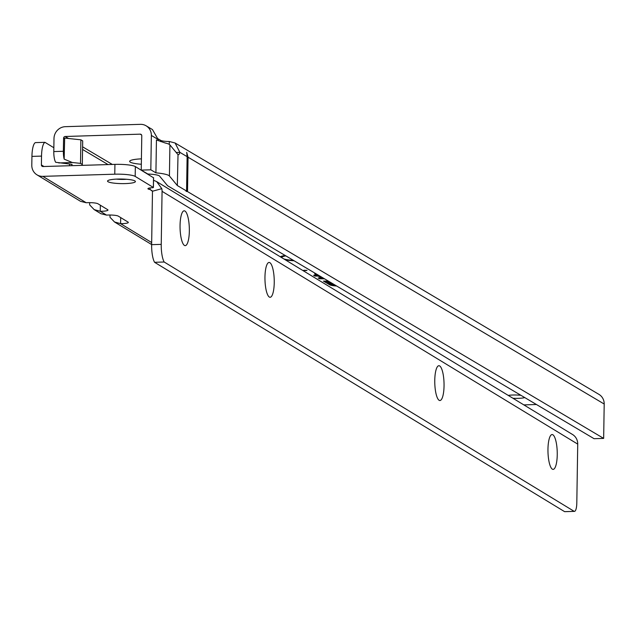 <?xml version="1.0" encoding="UTF-8"?>
<svg xmlns="http://www.w3.org/2000/svg" width="636" height="636" viewBox="0 0 636 636"><rect width="100%" height="100%" fill="white"/><g stroke="black" fill="none" stroke-linecap="round" stroke-linejoin="round"><path stroke-width="0.95" d="M305.797 270.634L306.997 270.34L303.69 270.292L305.797 270.634M508.22 395.393A10.287 1.685 0.9 0 1 512.815 395.012A10.287 1.685 0.9 0 1 520.94 395.314M524.772 397.587A10.287 1.685 0.9 0 1 518.435 398.335A10.287 1.685 0.9 0 1 512.934 398.263M177.333 185.537L186.579 191.023L186.086 191.325L187.517 191.579L603.659 438.395L604.2 404.027A11.615 11.019 -59.3 0 0 598.953 394.384L175.083 142.989L179.885 152.362A8.3 2.258 -91.8 0 1 178.414 154.667A8.3 2.258 -91.8 0 1 178.024 154.564L177.333 185.537L169.43 176.005L169.915 144.905L177.826 154.445M187.517 191.579L188.057 157.211L186.698 152.322L187.119 156.647L186.579 191.023M158.412 140.739A8.3 2.258 -91.8 0 1 158.149 139.475L152.457 129.569L146.113 125.801A11.615 11.019 -59.3 0 0 140.365 124.338L65.349 126.675A11.615 11.019 -59.3 0 0 53.996 138.481L53.79 151.575A9.953 2.703 88.2 0 0 55.674 162.283L72.059 164.35L71.733 165.67M603.659 438.395L594.08 438.697L167.57 185.728L159.564 176.077A13.277 2.178 0.9 0 0 149.667 174.113L147.806 174.002L141.24 170.114L150.819 169.812L151.36 135.444A11.615 11.019 -59.3 0 0 146.113 125.801M150.819 169.812L155.923 172.841L156.44 139.944L165.241 143.013A23.23 3.808 0.9 0 1 169.915 144.905M141.24 170.114L141.78 135.738A1.662 1.574 -59.3 0 0 140.214 134.156L65.198 136.494A1.662 1.574 -59.3 0 0 63.576 138.187L63.369 151.273A9.953 2.703 88.2 0 0 64.157 159.127L72.321 162.506L58.774 162.935M69.57 164.08L69.547 165.734M81.925 165.36L82.322 164.462L80.51 163.38L72.321 162.506M64.157 159.127L64.657 138.084L80.883 139.817L80.51 163.38M155.923 172.841A23.23 3.808 0.9 0 1 169.43 176.005M176.196 152.481L179.885 152.362L187.119 156.647M158.102 138.839L160.701 140.381A8.3 1.359 -179.1 0 0 169.303 141.494L175.083 142.989M536.442 404.504L526.02 404.83A16.592 2.719 -179.1 0 1 523.81 404.87M169.256 144.38L169.303 141.494M141.335 164.255A17.426 2.854 0.9 0 1 129.911 160.9A17.426 2.854 0.9 0 1 141.423 158.857M316.386 273.989L314.645 273.965L316.911 275.309L313.612 275.261L314.963 276.064L318.254 276.103L320.568 277.479L322.301 277.495M323.199 278.027L318.167 277.964L319.51 278.767L324.551 278.83M334.6 284.793A4.778 0.787 0.9 0 1 334.274 284.65L328.375 281.152L323.43 281.088L329.679 284.793A9.556 1.566 -179.1 0 0 336.627 285.993M285.174 255.473A18.698 3.061 -179.1 0 0 280.277 256.777M285.373 259.87A18.698 3.061 -179.1 0 0 294.11 260.776M325.608 281.112L331.34 284.737A7.831 1.28 -179.1 0 0 336.062 285.659M327.135 281.136L325.704 281.398M335.585 285.373A6.503 1.065 0.9 0 1 332.612 284.697L327.079 281.414M319.677 277.988L319.51 278.767M320.345 277.996L320.814 278.496L324.058 278.544M323.684 278.322L320.441 278.274M317.229 274.49L316.911 275.309M320.751 276.58L320.568 277.479M315.122 275.285L314.963 276.064M315.79 275.293L316.259 275.801L319.503 275.841M319.129 275.619L315.885 275.579M280.555 256.626A18.253 2.989 -179.1 0 0 281.621 257.167M285.85 255.879A16.56 2.711 -179.1 0 0 281.756 257.675L281.398 256.292M283.895 258.971A16.56 2.711 -179.1 0 0 293.435 260.378M80.883 139.817L82.696 140.89L82.322 164.462M552.334 469.153A17.426 4.627 -91.7 0 1 551.833 468.748A17.426 4.627 -91.7 0 1 547.986 452.101A17.426 4.627 -91.7 0 1 550.832 435.263A17.426 4.627 -91.7 0 1 552.875 434.778A17.426 4.627 -91.7 0 1 557.247 454.788A17.426 4.627 -91.7 0 1 552.334 469.153M439.134 400.306A17.426 4.627 -91.7 0 1 438.633 399.901A17.426 4.627 -91.7 0 1 434.786 383.262A17.426 4.627 -91.7 0 1 437.632 366.423A17.426 4.627 -91.7 0 1 439.675 365.939A17.426 4.627 -91.7 0 1 444.047 385.949A17.426 4.627 -91.7 0 1 439.134 400.306M269.33 297.052A17.426 4.627 -91.7 0 1 268.829 296.646A17.426 4.627 -91.7 0 1 264.981 279.999A17.426 4.627 -91.7 0 1 267.828 263.161A17.426 4.627 -91.7 0 1 269.871 262.676A17.426 4.627 -91.7 0 1 274.243 282.686A17.426 4.627 -91.7 0 1 269.33 297.052M184.432 245.417A17.426 4.627 -91.7 0 1 183.931 245.011A17.426 4.627 -91.7 0 1 180.075 228.372A17.426 4.627 -91.7 0 1 182.922 211.526A17.426 4.627 -91.7 0 1 184.973 211.049A17.426 4.627 -91.7 0 1 189.345 231.059A17.426 4.627 -91.7 0 1 184.432 245.417M117.755 179.066A13.936 2.282 0.9 0 1 135.222 181.165A13.936 2.282 0.9 0 1 125.189 183.589A13.936 2.282 0.9 0 1 107.738 180.735A13.936 2.282 0.9 0 1 117.755 179.066M116.475 179.121A10.287 1.685 -179.1 0 0 124.266 179.392A10.287 1.685 -179.1 0 0 126.532 179.273M120.689 217.591L120.594 223.657A8.3 1.359 -179.1 0 0 128.321 222.417A8.3 1.359 -179.1 0 0 128.019 222.051L118.296 216.129A8.3 1.359 -179.1 0 0 108.088 215.032A8.3 1.359 -179.1 0 0 106.538 215.103L100.909 213.712L94.168 209.61L100.257 211.287A8.3 1.359 -179.1 0 0 107.985 210.047A8.3 1.359 -179.1 0 0 107.683 209.681L97.952 203.766A8.3 1.359 -179.1 0 0 87.744 202.661A8.3 1.359 -179.1 0 0 86.194 202.733L80.565 201.342L36.96 174.821A11.615 11.035 -58.7 0 0 42.811 176.355L86.194 202.733M110.004 215.008L110.004 217.274L114.512 221.98L120.594 223.657L151.67 242.555M89.66 202.638L89.66 204.903L94.168 209.61M53.853 147.735L44.957 142.329A16.592 4.404 88.3 0 0 41.531 156.098L41.396 164.947A1.662 1.574 -58.7 0 0 42.97 166.537L114.925 164.374A16.592 2.719 0.9 0 1 135.341 166.576L153.514 177.778M100.353 205.221L100.257 211.287L106.538 215.103M44.957 142.329L35.362 142.615A16.592 4.404 88.3 0 0 31.935 156.392L31.8 165.233A11.615 11.035 -58.7 0 0 36.96 174.821M565.03 511.638A9.953 2.639 88.3 0 1 564.855 511.662A9.953 2.639 88.3 0 1 564.681 511.646L574.276 511.36A9.953 2.639 88.3 0 0 574.451 511.376A9.953 2.639 88.3 0 0 576.804 503.036L577.727 444.111A11.615 11.035 -58.7 0 0 572.567 434.523L156.671 181.61L161.798 188.669A11.615 11.035 121.3 0 1 162.069 191.341L161.234 244.367A16.592 4.404 88.3 0 0 164.168 262.008L574.157 511.336M564.561 511.622L154.572 262.294L164.168 262.008M42.811 176.355L114.774 174.192A16.592 2.719 0.9 0 1 135.182 176.403L153.356 187.453L152.799 187.723A6.638 1.089 -179.1 0 0 147.926 188.693A6.638 1.089 -179.1 0 0 150.064 189.528L152.433 191.245A1.662 1.574 121.3 0 1 152.473 191.627L151.638 244.661A16.592 4.404 88.3 0 0 154.572 262.294M152.298 190.887L150.064 189.528L150.088 187.93M153.53 180.25L156.671 181.61M151.36 135.444L158.149 139.475M53.79 151.575L63.369 151.273M64.482 138.72L63.576 138.187M112.326 164.446L82.601 146.821M68.577 138.505L65.198 136.494M108.072 164.581L82.561 149.444M188.057 157.211L604.2 404.027M160.701 140.381L160.677 141.597M140.214 134.156L141.613 134.983M329.925 283.902L329.679 284.793M332.859 283.807L332.612 284.697M43.956 166.505L41.396 164.947M564.681 511.646L574.276 511.36M151.638 244.661L161.234 244.367M162.069 191.341L577.727 444.111M31.935 156.392L41.531 156.098M114.774 174.192L114.925 164.374M135.182 176.403L135.341 166.576M153.356 187.453L153.514 177.635M152.433 191.245L161.798 188.669M151.638 244.558L114.512 221.98M564.855 511.662L574.451 511.376M153.419 187.525L153.57 177.706"/></g></svg>
